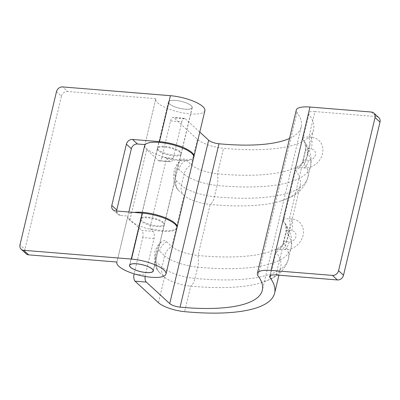 <?xml version="1.0" encoding="UTF-8"?>
<svg xmlns="http://www.w3.org/2000/svg" width="400" height="400" viewBox="0 0 400 400"><rect width="100%" height="100%" fill="white"/><g stroke="black" fill="none" stroke-linecap="round" stroke-linejoin="round"><path stroke-width="0.3" stroke-dasharray="2 1.5" d="M169.55 103.915A12.075 3.54 -166.6 0 0 182.35 108.805A12.075 3.54 -166.6 0 0 192.08 107.59A12.075 3.54 -166.6 0 0 191.115 105.665A12.075 3.54 -166.6 0 0 178.315 100.775A12.075 3.54 -166.6 0 0 168.585 101.99A12.075 3.54 -166.6 0 0 169.55 103.915M141.635 220.565A12.215 3.58 13.4 0 1 140.655 218.62A12.215 3.58 13.4 0 1 150.5 217.395A12.215 3.58 13.4 0 1 163.445 222.34A12.215 3.58 13.4 0 1 164.42 224.285A12.215 3.58 13.4 0 1 154.58 225.51A12.215 3.58 13.4 0 1 141.635 220.565M180.105 152.395A12.215 3.58 -166.6 0 0 167.16 147.445A12.215 3.58 -166.6 0 0 157.32 148.675A12.215 3.58 -166.6 0 0 158.3 150.62A12.215 3.58 -166.6 0 0 171.245 155.565A12.215 3.58 -166.6 0 0 181.085 154.335A12.215 3.58 -166.6 0 0 180.105 152.395M371.365 112.03L376.315 116.575L314.945 111.585L308.86 137.115L311.425 137.325A16.47 13.94 -47.4 0 1 322.475 153.835A16.47 13.94 -47.4 0 1 304.125 167.955L301.565 167.75A12.625 5.615 94.6 0 0 306.025 160.04L308.705 148.78L311.27 148.985A6.055 5.125 132.6 0 1 315.33 155.055A6.055 5.125 132.6 0 1 308.585 160.245L306.025 160.04A5.49 1.61 -166.6 0 0 302.835 160.745C302.155 163.315 300.88 165.31 299.025 166.735L296.65 168.025A10.98 3.22 -166.6 0 1 301.565 167.75L289.4 218.805A10.98 3.22 -166.6 0 0 283.025 220.215A10.98 3.22 -166.6 0 0 283.37 221.38A147.12 43.12 13.4 0 1 288 237.005A147.12 43.12 13.4 0 1 197.99 255.5A20.86 6.115 13.4 0 1 171.835 246.53A12.625 10.685 -47.4 0 0 164.63 255.815A26.35 7.725 -166.6 0 0 197.665 267.15A152.61 44.73 -166.6 0 0 291.03 247.965A152.61 44.73 -166.6 0 0 286.23 231.755A5.49 1.61 13.4 0 1 286.06 231.175A5.49 1.61 13.4 0 1 289.245 230.47L286.565 241.73A12.625 5.615 -85.4 0 1 282.1 249.44A10.98 3.22 -166.6 0 0 277.19 249.715A10.98 3.22 -166.6 0 0 275.73 250.85A10.98 3.22 -166.6 0 0 276.075 252.015A147.12 43.12 13.4 0 1 280.7 267.64A147.12 43.12 13.4 0 1 261.105 282.805A147.12 43.12 13.4 0 1 190.69 286.13A20.86 6.115 13.4 0 1 164.54 277.16L159.4 272.445A12.625 10.685 132.6 0 1 156.81 262.36A6.055 2.69 -85.4 0 1 155.775 254.55A6.055 2.69 -85.4 0 1 159.49 251.1L164.63 255.815L161.945 267.075L156.81 262.36M296.65 168.025A10.98 3.22 -166.6 0 0 295.19 169.16A10.98 3.22 -166.6 0 0 295.535 170.325A147.12 43.12 13.4 0 1 300.16 185.95A147.12 43.12 13.4 0 1 280.565 201.115A147.12 43.12 13.4 0 1 210.155 204.445A20.86 6.115 13.4 0 1 184 195.475L178.86 190.755A16.47 7.325 94.6 0 1 178.775 190.67C173.945 185.4 172.43 178.79 174.225 170.85C174.16 169.925 175.19 167.57 177.31 163.775L181.285 159.8A16.47 7.325 94.6 0 0 176.05 169.505A16.47 7.325 94.6 0 0 178.775 190.67M170.57 120.915A5.49 2.44 -85.4 0 1 173.165 117.42A5.49 2.44 -85.4 0 1 173.94 117.785L185.21 118.705A5.49 2.44 94.6 0 0 184.44 118.335A5.49 2.44 94.6 0 0 181.84 121.83L170.57 120.915L161.87 157.42L173.145 158.335A5.49 2.44 -85.4 0 1 170.545 161.83A5.49 2.44 -85.4 0 1 169.775 161.465L166.51 158.465L149.845 228.415L153.11 231.41A5.49 2.44 -85.4 0 1 154.045 238.495L145.35 275A5.49 2.44 94.6 0 0 145.1 276.475M314.945 111.585A10.98 3.22 -166.6 0 0 308.57 112.995A10.98 3.22 -166.6 0 0 308.915 114.165A147.12 43.12 13.4 0 1 313.54 129.79A147.12 43.12 13.4 0 1 223.535 148.28A20.86 6.115 13.4 0 1 197.38 139.31L173.94 117.785M276.02 274.965L282.1 249.44L284.665 249.645A16.47 13.94 -47.4 0 0 303.015 235.525A16.47 13.94 -47.4 0 0 291.96 219.01L289.4 218.805A12.625 5.615 94.6 0 1 289.245 230.47L291.81 230.675A6.055 5.125 132.6 0 1 295.87 236.745A6.055 5.125 132.6 0 1 289.125 241.935L286.565 241.73A5.49 1.61 -166.6 0 0 283.375 242.435A5.49 1.61 -166.6 0 0 283.55 243.015L286.23 231.755A12.625 11.405 -36.4 0 0 284.51 222.68A12.625 11.405 -36.4 0 0 283.37 221.38L295.535 170.325A12.625 11.405 -36.4 0 0 303.01 161.325A152.61 44.73 13.4 0 1 307.81 177.535A152.61 44.73 13.4 0 1 214.445 196.72L217.125 185.46A152.61 44.73 -166.6 0 0 310.49 166.275A152.61 44.73 -166.6 0 0 305.69 150.065A12.625 11.405 -36.4 0 0 303.97 140.99L305.14 143.165L305.52 149.485L302.835 160.745A5.49 1.61 -166.6 0 0 303.01 161.325L305.69 150.065A5.49 1.61 13.4 0 1 305.52 149.485A5.49 1.61 13.4 0 1 308.705 148.78A12.625 5.615 -85.4 0 0 308.86 137.115A10.98 3.22 -166.6 0 0 302.485 138.525A10.98 3.22 -166.6 0 0 302.835 139.69A147.12 43.12 13.4 0 1 307.46 155.32A147.12 43.12 13.4 0 1 217.45 173.81A20.86 6.115 13.4 0 1 191.3 164.84L186.16 160.12A16.47 7.325 94.6 0 0 181.285 159.8M270.48 275.49L276.075 252.015A12.625 11.405 -36.4 0 0 283.55 243.015A152.61 44.73 13.4 0 1 288.35 259.225A152.61 44.73 13.4 0 1 194.98 278.405L197.665 267.15A12.625 5.24 95.4 0 0 197.99 255.5L210.155 204.445A12.625 5.24 95.4 0 0 214.445 196.72A26.35 7.725 13.4 0 1 181.405 185.385A12.625 10.685 -47.4 0 0 184 195.475L171.835 246.53L166.7 241.81A16.47 7.325 94.6 0 0 161.82 241.49A16.47 7.325 94.6 0 0 156.59 251.195A16.47 7.325 94.6 0 0 159.315 272.36A16.47 7.325 94.6 0 0 159.4 272.445M154.045 238.495L142.775 237.58L134.135 273.845M142.775 237.58A5.49 2.44 94.6 0 0 141.84 230.495L153.11 231.41M169.775 161.465L158.5 160.55L146.66 149.675L129.995 219.62L141.84 230.495M158.5 160.55A5.49 2.44 94.6 0 0 159.275 160.915A5.49 2.44 94.6 0 0 161.87 157.42M376.315 116.575A5.49 4.645 132.6 0 1 378.81 117.635M185.21 118.705L199.785 132.09M289.53 138.43A134.495 39.42 -166.6 0 0 301.26 126.865A134.495 39.42 -166.6 0 0 297.03 112.58A23.605 6.92 13.4 0 1 296.285 110.07M166.51 158.465A25.25 7.4 -166.6 0 0 193.765 157.36M144.64 145.655A25.25 7.4 -166.6 0 0 146.66 149.675M129.995 219.62A25.25 7.4 13.4 0 1 127.975 215.6A25.25 7.4 13.4 0 1 134.015 212.44M176.975 227.68A25.25 7.4 13.4 0 1 149.845 228.415M181.84 121.83L173.145 158.335M158.48 149.855A12.215 3.58 13.4 0 1 157.505 147.91A12.215 3.58 13.4 0 1 167.345 146.68A12.215 3.58 13.4 0 1 180.29 151.625A12.215 3.58 13.4 0 1 181.265 153.57A12.215 3.58 13.4 0 1 171.425 154.8A12.215 3.58 13.4 0 1 158.48 149.855M169.425 103.905A12.215 3.58 13.4 0 1 168.45 101.96A12.215 3.58 13.4 0 1 178.29 100.73A12.215 3.58 13.4 0 1 191.235 105.675A12.215 3.58 13.4 0 1 192.215 107.62A12.215 3.58 13.4 0 1 182.37 108.85A12.215 3.58 13.4 0 1 169.425 103.905M204.895 110.64A25.25 7.4 13.4 0 1 184.55 113.18A25.25 7.4 13.4 0 1 157.79 102.96A25.25 7.4 13.4 0 1 155.765 98.94A25.25 7.4 13.4 0 1 155.855 98.655L144.91 144.605L155.765 98.94M193.825 156.965A25.25 7.4 13.4 0 1 172.955 159.025A25.25 7.4 13.4 0 1 146.84 148.91A25.25 7.4 13.4 0 1 144.765 145.28M163.26 223.105A12.215 3.58 -166.6 0 0 150.315 218.16A12.215 3.58 -166.6 0 0 140.475 219.39A12.215 3.58 -166.6 0 0 141.45 221.33A12.215 3.58 -166.6 0 0 154.395 226.28A12.215 3.58 -166.6 0 0 164.24 225.05A12.215 3.58 -166.6 0 0 163.26 223.105M116.62 211.025A5.49 4.645 -47.4 0 0 117.95 214.42A5.49 4.645 -47.4 0 0 120.45 215.48L127.88 216.085A25.25 7.4 -166.6 0 0 127.79 216.365A25.25 7.4 -166.6 0 0 129.81 220.385A25.25 7.4 -166.6 0 0 156.575 230.61A25.25 7.4 -166.6 0 0 176.92 228.07M127.88 216.085L116.935 262.035L127.79 216.365M155.855 98.655L67.56 91.48L62.605 86.93M26.14 253.795A5.49 4.645 132.6 0 1 24.955 249.355L20 244.805M56.49 91.64L61.44 96.185L24.955 249.355M61.44 96.185A5.49 4.645 132.6 0 1 67.56 91.48M158.455 302.69L164.54 277.16A12.625 10.685 132.6 0 1 161.945 267.075A26.35 7.725 13.4 0 0 194.98 278.405A12.625 5.24 95.4 0 1 190.69 286.13L184.61 311.66M197.38 139.31L191.3 164.84A12.625 10.685 132.6 0 0 184.09 174.13A26.35 7.725 -166.6 0 0 217.125 185.46A12.625 5.24 95.4 0 0 217.45 173.81L223.535 148.28M308.915 114.165L302.835 139.69A12.625 11.405 -36.4 0 1 303.97 140.99C307.245 145.295 309.46 150.005 310.61 155.115C311.39 158.805 311.35 162.525 310.49 166.275L307.81 177.535C304.945 186.805 299.03 193.44 290.06 197.43L280.565 201.115M297.03 112.58L258.105 275.955M178.95 169.41A6.055 2.69 -85.4 0 0 175.235 172.86A6.055 2.69 -85.4 0 0 176.27 180.67L181.405 185.385L184.09 174.13L178.95 169.41A12.625 10.685 132.6 0 1 186.16 160.12M176.27 180.67A12.625 10.685 -47.4 0 0 178.86 190.755M304.125 167.955A12.625 5.615 94.6 0 0 308.585 160.245M311.425 137.325A12.625 5.615 -85.4 0 1 311.27 148.985M166.7 241.81A12.625 10.685 -47.4 0 0 159.49 251.1M291.81 230.675A12.625 5.615 94.6 0 0 291.96 219.01M289.125 241.935A12.625 5.615 -85.4 0 1 284.665 249.645M135.23 274.175L145.35 275M120.45 215.48L115.495 210.93M192.08 107.59L153.28 270.445M168.585 101.99L129.785 264.85M157.32 148.675L140.655 218.62M275.73 250.85L269.645 276.375M295.19 169.16L283.025 220.215M280.7 267.64L278.9 275.2M300.16 185.95L288 237.005M308.57 112.995L302.485 138.525M313.54 129.79L307.46 155.32M128.83 212.015L127.975 215.6M301.26 126.865L262.335 290.24M181.085 154.335L164.42 224.285M261.105 282.805L270.6 279.115C279.57 275.125 285.485 268.495 288.35 259.225L291.03 247.965C291.89 244.215 291.93 240.495 291.15 236.805C290 231.69 287.785 226.985 284.51 222.68L285.685 224.865L286.06 231.175L283.375 242.435C282.695 245 281.425 246.995 279.57 248.425L277.19 249.715M159.315 272.36C156.595 269.585 154.955 266.305 154.39 262.51L154.765 252.54C154.7 251.615 155.73 249.255 157.85 245.465L161.82 241.49M184.44 118.335L173.165 117.42M159.275 160.915L170.545 161.83M168.45 101.96L157.505 147.91M140.475 219.39L129.53 265.34M164.24 225.05L153.29 271M192.215 107.62L181.265 153.57M113 209.87L117.95 214.42"/><path stroke-width="0.6" d="M130.63 267.295A12.075 3.54 -166.6 0 0 143.425 272.18A12.075 3.54 -166.6 0 0 153.16 270.97A12.075 3.54 -166.6 0 0 152.19 269.045A12.075 3.54 -166.6 0 0 139.39 264.155A12.075 3.54 -166.6 0 0 129.66 265.37A12.075 3.54 -166.6 0 0 130.63 267.295M380 122.08L375.045 117.53A5.49 4.645 -47.4 0 0 373.86 113.09L378.81 117.635A5.49 4.645 132.6 0 1 380 122.08L343.51 275.245A5.49 4.645 132.6 0 1 337.395 279.955L276.02 274.965A10.98 3.22 -166.6 0 0 269.645 276.375A10.98 3.22 -166.6 0 0 269.99 277.54A147.12 43.12 13.4 0 1 274.62 293.17A147.12 43.12 13.4 0 1 184.61 311.66A20.86 6.115 13.4 0 1 158.455 302.69L135.015 281.165A5.49 2.44 -85.4 0 1 134.08 274.085L135.23 274.175M199.785 132.09L208.65 140.23A8.235 2.415 -166.6 0 0 218.975 143.77A134.495 39.42 -166.6 0 0 289.53 138.43M145.1 276.475A5.49 2.44 94.6 0 0 146.29 282.08L169.73 303.605A8.235 2.415 -166.6 0 0 180.055 307.145A134.495 39.42 -166.6 0 0 262.335 290.24A134.495 39.42 -166.6 0 0 258.105 275.955A23.605 6.92 13.4 0 1 257.365 273.45L296.285 110.07A23.605 6.92 13.4 0 1 309.99 107.04L371.365 112.03A5.49 4.645 -47.4 0 1 373.86 113.09M257.365 273.45A23.605 6.92 13.4 0 1 271.07 270.42L332.44 275.405A5.49 4.645 -47.4 0 0 338.56 270.7L343.51 275.245M134.015 212.44A25.25 7.4 13.4 0 1 162.005 216.495A25.25 7.4 13.4 0 1 177.105 227.305L193.765 157.36A25.25 7.4 -166.6 0 0 170.92 144.305A25.25 7.4 -166.6 0 0 144.64 145.655L128.83 212.015M177.105 227.305A25.25 7.4 13.4 0 1 176.975 227.68M375.045 117.53L338.56 270.7M21.19 249.25A5.49 4.645 -47.4 0 0 23.685 250.31L131.505 259.075A25.25 7.4 13.4 0 1 163.955 270A25.25 7.4 13.4 0 1 165.975 274.02A25.25 7.4 13.4 0 1 145.625 276.56A25.25 7.4 13.4 0 1 118.865 266.335A25.25 7.4 13.4 0 1 116.845 262.315A25.25 7.4 13.4 0 1 116.935 262.035L28.635 254.855A5.49 4.645 132.6 0 1 26.14 253.795L21.19 249.25A5.49 4.645 -47.4 0 1 20 244.805L56.49 91.64A5.49 4.645 -47.4 0 1 62.605 86.93L170.425 95.695A25.25 7.4 13.4 0 1 202.875 106.625A25.25 7.4 13.4 0 1 204.895 110.64L193.95 156.595A25.25 7.4 13.4 0 1 193.825 156.965M170.425 95.695L159.48 141.645A25.25 7.4 13.4 0 1 191.93 152.575A25.25 7.4 13.4 0 1 193.95 156.595M144.765 145.28A25.25 7.4 13.4 0 1 144.82 144.89A25.25 7.4 13.4 0 1 144.91 144.605L137.475 144A5.49 4.645 -47.4 0 0 131.36 148.71L116.765 209.975A5.49 4.645 -47.4 0 0 116.62 211.025M130.505 267.285A12.215 3.58 13.4 0 1 129.53 265.34A12.215 3.58 13.4 0 1 139.37 264.11A12.215 3.58 13.4 0 1 152.315 269.055A12.215 3.58 13.4 0 1 153.29 271A12.215 3.58 13.4 0 1 143.45 272.23A12.215 3.58 13.4 0 1 130.505 267.285M165.975 274.02L176.92 228.07A25.25 7.4 -166.6 0 0 174.9 224.05A25.25 7.4 -166.6 0 0 142.45 213.125L131.505 259.075M131.36 148.71L126.405 144.16L111.81 205.43A5.49 4.645 132.6 0 0 113 209.87A5.49 4.645 132.6 0 0 115.495 210.93L142.45 213.125M126.405 144.16A5.49 4.645 132.6 0 1 132.525 139.455L137.475 144M159.48 141.645L132.525 139.455M270.48 275.49L269.99 277.54M146.29 282.08L135.015 281.165M337.395 279.955L332.44 275.405M208.65 140.23L169.73 303.605M218.975 143.77L180.055 307.145M309.99 107.04L271.07 270.42M23.685 250.31L28.635 254.855M111.81 205.43L116.765 209.975M153.28 270.445L153.16 270.97M129.785 264.85L129.66 265.37M278.9 275.2L274.62 293.17M144.89 144.605L144.82 144.89M116.915 262.035L116.845 262.315"/></g></svg>
